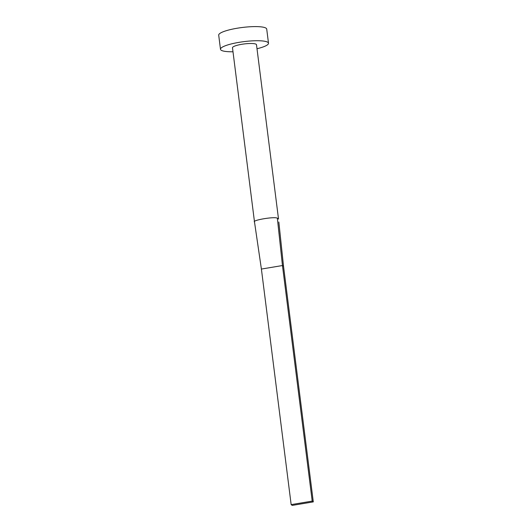 <?xml version="1.0" encoding="UTF-8"?>
<svg xmlns="http://www.w3.org/2000/svg" width="532" height="532" viewBox="0 0 532 532"><rect width="100%" height="100%" fill="white"/><g stroke="black" fill="none" stroke-linecap="round" stroke-linejoin="round"><path stroke-width="0.8" d="M254.515 222.09L232.491 47.774A12.096 2.328 172.8 0 1 242.991 44.109A12.096 2.328 172.8 0 1 256.191 44.302A12.096 2.328 172.8 0 1 256.497 44.735L278.522 219.058A12.096 2.328 172.8 0 0 278.522 219.058L278.522 219.098A12.096 2.328 172.8 0 0 278.522 219.064A12.096 2.328 172.8 0 0 278.216 218.625A12.096 2.328 172.8 0 0 277.352 218.246C275.29 216.265 251.37 220.255 254.509 222.05A12.096 2.328 172.8 0 0 254.515 222.09A12.096 2.328 172.8 0 0 254.515 222.097A12.096 2.328 172.8 0 0 254.522 222.143M257.003 48.738A24.199 4.662 172.8 0 0 268.5 43.218A24.199 4.662 172.8 0 0 267.895 42.354A24.199 4.662 172.8 0 0 241.488 41.962A24.199 4.662 172.8 0 0 220.487 49.29A24.199 4.662 172.8 0 0 221.099 50.154A24.199 4.662 172.8 0 0 232.996 51.77M268.5 43.218L266.718 29.087A24.199 4.662 172.8 0 0 266.106 28.223A24.199 4.662 172.8 0 0 239.706 27.83A24.199 4.662 172.8 0 0 218.705 35.152L220.487 49.29M278.835 222.004L283.536 266.326L282.459 265.541L261.398 269.052L254.509 222.05M277.352 218.246L282.459 265.541L312.218 501.104L291.157 504.615L261.398 269.052M291.157 504.615L292.241 505.4L313.295 501.889L283.536 266.326M313.295 501.889L312.218 501.104M254.515 222.097L255.194 226.712"/></g></svg>
